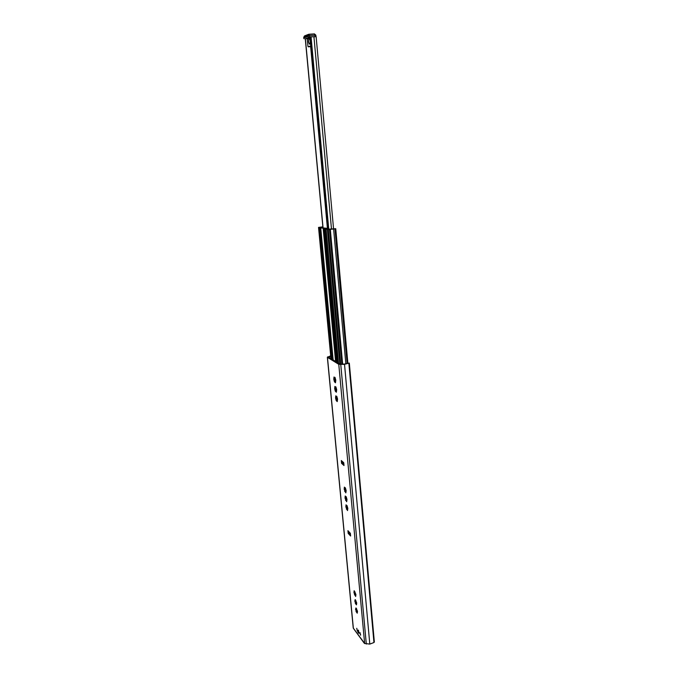 <?xml version="1.0" encoding="UTF-8"?>
<svg xmlns="http://www.w3.org/2000/svg" width="678" height="678" viewBox="0 0 678 678"><rect width="100%" height="100%" fill="white"/><g stroke="black" fill="none" stroke-linecap="round" stroke-linejoin="round"><path stroke-width="1.02" d="M357.806 630.676L358.594 633.057L359.137 632.913M358.467 630.311L357.925 630.455L358.382 632.93M358.552 633.066L359.086 633.345L358.382 630.125L357.891 630.472M327.347 357.187L353.238 628.031L364.637 643.456L369.798 644.1L373.951 642.524L374.341 641.973L349.314 363.061L344.297 364.374L338.771 364.332L327.466 357.331L330.686 355.772M355.314 599.666L356.713 602.945L356.45 604.861L355.323 603.301L355.018 599.742M354.526 591.292L355.925 594.564L355.662 596.496L353.958 592.64L354.136 590.741L354.526 591.292M346.424 505.288L346.78 505.898L347.017 505.534L347.839 508.373L347.509 510.585L345.865 506.924L346.034 504.813L346.424 505.288M335.263 386.807L335.593 387.341L335.856 386.824L336.686 389.621L336.364 392.223L335.322 391.181L334.72 388.858L334.873 386.452L335.263 386.807M334.373 377.358L334.703 377.892L334.966 377.358L335.796 380.155L335.466 382.79L334.432 381.765L333.83 379.451L333.983 377.01L334.373 377.358M350.619 536.027L348.178 533.366L347.924 530.662L350.365 533.306L350.619 536.027L350.263 533.196M344.009 465.549L341.559 463.337L341.297 460.523L343.746 462.718L343.975 465.218M336.152 396.198L336.483 396.749L336.746 396.24L337.576 399.037L337.237 401.613L336.203 400.545L335.61 398.223L335.763 395.842L336.152 396.198M344.755 487.567L345.102 488.168L345.348 487.779L346.17 490.609L345.831 492.881L344.204 489.262L344.365 487.109L344.755 487.567M345.594 496.449L345.941 497.05L346.187 496.677L347 499.517L346.67 501.754L345.034 498.11L345.204 495.982L345.594 496.449M356.103 607.996L357.501 611.293L357.238 613.183L356.103 611.598L355.797 608.064M360.043 632.65L360.51 635.227L360.043 632.65M356.789 628.328L357.255 630.887L356.789 628.328M355.264 602.92L356.247 602.666L355.297 602.742M355.781 600.31L355.984 602.556M355.908 600.996L356.543 603.386M356.043 611.225L357.026 610.963L356.077 611.048M356.56 608.649L356.764 610.861M356.687 609.293L357.34 611.717M354.475 594.581L355.467 594.326L354.509 594.394M354.992 591.936L355.196 594.216M355.119 592.657L355.747 595.013M345.56 500.042L346.577 499.813L345.594 499.83M346.136 497.016L346.305 499.669M346.238 498.152L346.721 500.144L346.602 498.788M346.136 497.084L345.729 497.415L345.78 496.915M346.39 508.856L347.407 508.627L346.424 508.644M346.941 505.907L347.128 508.483M347.06 506.958L347.56 508.983M346.958 505.856L346.551 506.229L346.602 505.746M344.729 491.194L345.746 490.965L344.755 490.974M345.288 488.236L345.466 490.813M345.399 489.304L345.882 491.27M345.297 488.126L344.89 488.55L344.941 488.041M335.254 390.774L336.313 390.579L335.288 390.528M335.864 387.299L336.025 390.392M335.957 388.935L336.373 390.562M335.856 387.799L335.466 388.019L335.525 387.324M336.144 400.139L337.195 399.944L336.169 399.893M336.737 396.698L336.898 399.757M336.839 398.291L337.263 399.944M336.737 397.164L336.347 397.393L336.398 396.723M334.373 381.367L335.424 381.172L334.398 381.112M334.974 377.841L335.135 380.977M335.076 379.527L335.483 381.138M334.957 378.383L334.585 378.595L334.644 377.883M335.178 377.782L334.703 377.892M348.178 533.366L350.356 534.171M349.95 533.84L350.365 534.289M341.559 463.337L343.771 463.981M349.314 363.061L344.5 364.044L339.949 364.12L328.61 357.137L330.728 356.187M364.069 642.693L364.772 643.608M364.272 643.244L353.899 629.057M358.026 631.032L358.374 632.625L358.026 631.032M357.365 630.701L356.747 628.277M360.628 635.049L360.001 632.591M325.771 238.554L325.203 238.529L324.906 235.351L325.482 235.495M325.779 238.681L325.203 238.529L324.906 235.351M322.855 226.85L318.533 227.401L322.872 226.986L319.567 227.774L326.415 228.52L324.881 228.986L326.11 229.317L334.508 228.783L328.279 229.63L335.746 228.698L327.389 229.223L325.83 228.859L327.245 228.325L320.55 227.672L322.889 227.155M334.864 336.288L334.296 335.695L332.313 314.473L332.83 314.423M331 294.769L330.432 294.235L328.406 272.531L328.915 272.412M327.779 260.183L327.211 260.005L326.906 256.86L327.491 257.038M327.771 260.038L327.203 259.996L326.906 256.86M327.415 229.435L339.848 364.052L327.415 229.435M316.024 36.688L310.414 36.849L328.144 229.189M306.837 38.553L305.278 38.807L322.965 227.969M309.982 36.951L327.72 229.215L309.973 36.959L310.414 36.849M310.219 36.892L305.312 38.765M313.244 36.705L312.05 36.782M304.142 38.824L303.786 38.027L307.863 36.459L308.931 36.993M308.982 38.527C308.295 40.968 308.507 42.858 309.617 44.189L309.693 44.172C310.575 42.256 310.465 40.333 309.354 38.392L307.278 39.171L307.931 46.18L308.193 46.807L310.795 45.892M307.278 39.171L306.575 38.51L309.999 37.214M347.373 507.466L347.492 508.661M330.898 358.043L330.271 358.154M330.11 358.06L330.889 357.916M303.786 38.027L303.727 37.4M307.863 36.459L307.795 35.748L303.727 37.324L304.515 35.917L303.752 38.375M364.637 643.456L338.771 364.332L339.949 364.12M353.365 628.345L327.466 357.331L328.61 357.137M355.67 601.31L354.984 601.488M355.857 601.081L354.865 601.344M355.823 600.7L354.747 600.979M356.399 603.013L355.323 603.301M356.45 609.607L355.772 609.793M356.636 609.386L355.653 609.641M356.603 608.997L355.526 609.285M357.179 611.319L356.103 611.598M354.882 592.962L354.196 593.14M355.069 592.741L354.086 592.996M355.035 592.36L353.958 592.64M355.611 594.674L354.535 594.953M345.983 498.415L345.28 498.576M346.178 498.228L345.161 498.457M346.144 497.864L345.034 498.11M346.695 500.195L345.619 500.432M346.814 507.229L346.111 507.39M347.009 507.034L345.992 507.271M346.975 506.669L345.865 506.924M347.551 508.992L346.45 509.237M345.153 489.558L344.441 489.719M345.348 489.38L344.322 489.601M345.314 489.016L344.204 489.262M345.848 491.347L344.788 491.584M335.695 389.138L334.966 389.274M335.898 388.994L334.847 389.189M335.873 388.647L334.72 388.858M335.813 387.994L334.661 388.206M336.373 390.986L335.322 391.181M336.576 398.503L335.847 398.639M336.78 398.359L335.729 398.554M336.754 398.003L335.61 398.223M336.695 397.359L335.542 397.571M337.254 400.342L336.203 400.545M334.813 379.722L334.076 379.858M335.017 379.587L333.957 379.773M334.991 379.239L333.83 379.451M334.924 378.578L333.771 378.79M335.491 381.578L334.432 381.765M350.145 533.942L350.06 532.976M349.814 533.815L349.695 532.586M349.119 533.73L348.933 531.755M343.56 463.794L343.432 462.438M343.221 463.693L343.076 462.116M342.517 463.633L342.314 461.43M327.906 356.764L328.847 357.281M369.798 644.1L344.5 364.044M366.298 644.066L340.737 364.213M373.951 642.524L348.865 363.357M358.196 632.803C356.67 628.879 359.306 632.396 358.196 632.803M332.771 314.397L332.313 314.473M334.796 335.61L334.296 335.695M328.923 272.454L328.406 272.531M330.94 294.159L330.432 294.235M320.745 228.088L333.144 359.925M319.702 227.85L332.101 359.281M323.135 228.071L335.593 361.433M323.906 228.011L336.398 361.933M324.177 228.011L336.669 362.094M325.033 229.071L337.449 362.577M326.11 229.317L338.525 363.239M322.465 227.232L322.533 228.003M318.584 227.427L331 358.603M319.397 227.613L331.822 359.111M319.482 227.605L331.898 359.162M328.279 229.63L340.678 364.222M329.516 229.588L341.873 364.162M329.584 229.579L341.941 364.162M330.322 229.452L342.653 364.128M333.61 229.003L345.848 363.908M334.966 228.867L347.136 363.594M335.144 228.85L347.305 363.535M335.703 228.732L347.831 363.255M310.6 36.815L328.322 229.172M311.058 36.782L328.754 229.147M313.922 36.646L331.474 228.935M305.346 38.722L323.033 227.961M305.388 38.714L323.075 227.961M310.643 46.646L327.499 229.232M309.626 36.934L309.499 35.51L307.795 35.748L308.6 34.315L304.515 35.917M310.075 38.112L309.354 38.392M310.863 46.629L308.193 46.807L310.863 46.629M309.032 34.239L314.439 33.9L314.948 35.171L309.499 35.51L308.6 34.315L314.439 33.9L315.88 35.205L314.948 35.171L315.075 36.561M315.812 35.256L315.999 36.57M310.295 42.35L310.151 40.112M335.398 379.519L335.534 380.96M336.288 388.977L336.424 390.409M337.169 398.393L337.305 399.817M345.772 489.889L345.899 491.245M343.899 465.354L343.644 462.625M345.272 497.516L345.729 497.415M346.102 506.33L346.551 506.229M344.432 488.652L344.89 488.55M334.924 388.121L335.466 388.019M335.813 397.494L336.347 397.393M334.034 378.697L334.585 378.595M327.381 228.401L327.457 229.232M324.881 228.986L337.297 362.484M318.533 227.401L330.949 358.577M319.567 227.774L331.974 359.204M335.746 228.698L347.873 363.222M316.118 36.62L333.542 228.622M310.143 40.078L310.295 42.383"/></g></svg>
